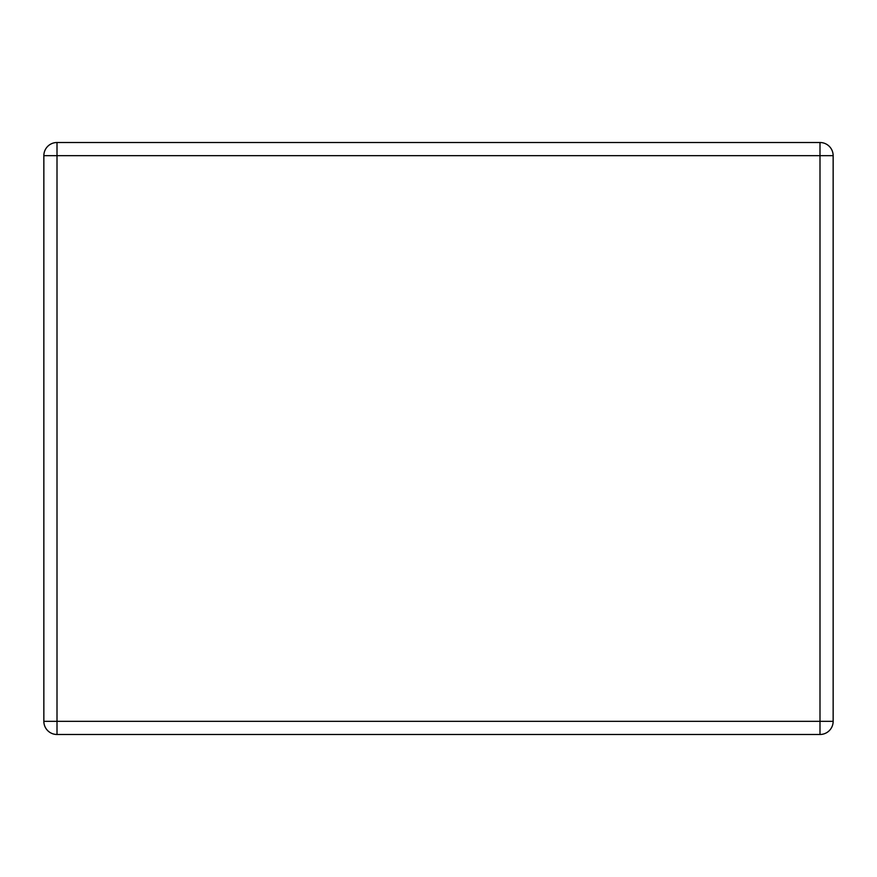<?xml version="1.0" encoding="UTF-8"?>
<svg xmlns="http://www.w3.org/2000/svg" width="877" height="877" viewBox="0 0 877 877"><rect width="100%" height="100%" fill="white"/><g stroke="black" fill="none" stroke-linecap="round" stroke-linejoin="round"><path stroke-width="1.32" d="M833.15 721.332L833.15 155.667A13.155 13.155 0 0 0 819.995 142.512L57.005 142.512A13.155 13.155 0 0 0 43.85 155.667L43.85 721.332A13.155 13.155 0 0 0 57.005 734.487L819.995 734.487A13.155 13.155 0 0 0 833.15 721.332L819.995 721.332L819.995 155.667L57.005 155.667L57.005 721.332L819.995 721.332L819.995 734.487M57.005 142.512A13.155 13.155 0 0 0 43.85 155.667L57.005 155.667L57.005 142.512M819.995 142.512L819.995 155.667L833.15 155.667M57.005 721.332L43.85 721.332A13.155 13.155 0 0 0 57.005 734.487L57.005 721.332"/></g></svg>
